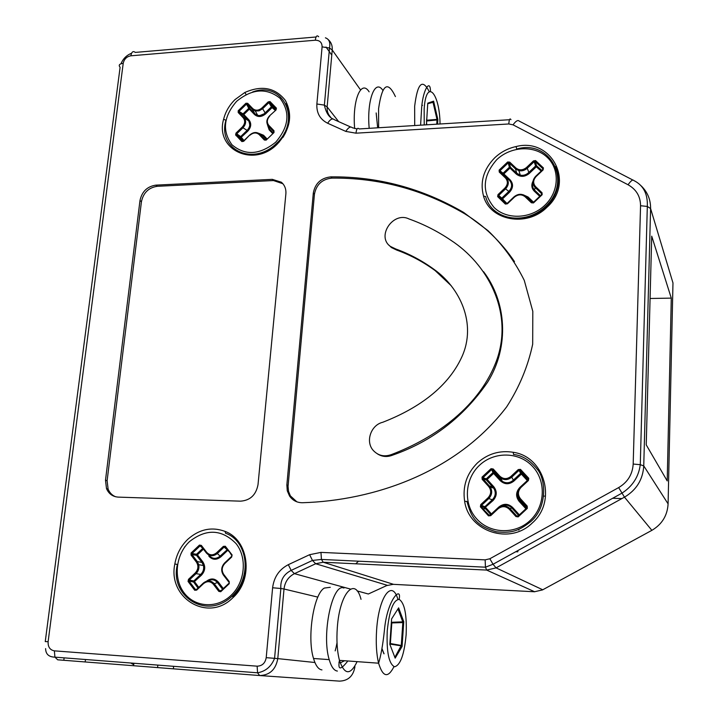 <?xml version="1.0" encoding="UTF-8"?>
<svg xmlns="http://www.w3.org/2000/svg" width="717" height="717" viewBox="0 0 717 717"><rect width="100%" height="100%" fill="white"/><g stroke="black" fill="none" stroke-linecap="round" stroke-linejoin="round"><path stroke-width="1.08" d="M667.204 480.919L646.232 444.863L651.717 236.153L671.282 298.12L667.204 480.919M621.926 498.557L612.659 498.279M650.077 298.487L671.282 298.12M231.95 596.275L233.339 596.356M507.044 184.663L507.69 185.82M525.274 217.296L525.669 218.004M544.436 496.083L543.755 496.182M521.761 513.148L521.537 513.659M515.738 551.731L517.835 551.821L517.898 550.539M518.893 530.141L518.938 529.263M355.757 563.795L358.536 561.196M514.492 261.615L514.492 261.615C501.093 241.799 484.414 225.801 464.464 213.639C423.084 189.521 378.926 177.682 332.007 178.103C322.211 179.107 316.349 184.475 314.44 194.217L288.055 486.368L288.53 491.342L290.367 495.868L296.865 501.828M184.538 546.937L184.493 547.385M180.29 586.389L180.191 587.268M173.424 668.235L173.631 666.317M157.641 667.007L157.848 665.098M130.781 663.01L133.729 664.722L133.9 663.243M321.951 669.902C318.491 669.481 315.686 665.672 313.526 658.484C306.759 637.288 313.813 593.3 324.416 588.057L330.277 587.295M436.976 271.653L437.415 272.361M389.851 643.902L391.599 618.923L398.634 607.855L403.761 621.72L402.076 646.492L395.166 658.134L389.824 644.278M391.321 622.885L391.769 622.329L402.784 621.98L403.474 622.213L402.829 622.571L402.766 621.845L403.761 621.72L402.076 646.492L395.166 658.134L394.726 657.023M389.869 644.081L401.861 645.936L401.269 645.461L394.924 657.265M337.017 642.835L336.121 647.155M336.013 647.63L335.18 650.884M337.384 671.067C334.023 670.646 331.299 666.837 329.202 659.622C321.333 634.375 332.482 582.527 343.936 588.039M398.634 607.855L398.016 609.038L402.766 621.845L391.365 622.311M391.348 622.526L391.428 621.379M389.914 644.691L390.371 643.534L389.878 643.49M391.339 622.697L391.787 622.517M85.484 659.506L85.269 661.191M64.118 657.856L63.813 660.249M451.325 285.832L435.201 270.65C423.245 261.884 410.42 255.028 396.725 250.081L391.374 247.526L389.035 245.214M435.201 270.65L434.314 269.574C459.651 287.58 477.083 323.475 461.856 356.896C446.745 389.905 414.094 410.088 382.699 422.286C370.841 425.047 365.213 441.645 373.234 450.41C378.28 455.77 384.411 457.132 391.607 454.497L392.629 455.143C431.795 441.493 463.451 417.169 487.605 382.17C509.886 346.329 506.319 301.606 483.563 271.689M392.629 455.143C387.225 457.267 382.179 456.854 377.474 453.906M155.858 185.138L272.281 179.349L281.333 182.199C284.712 185.12 286.226 189.01 285.877 193.868L258.021 484.602C256.059 494.927 250.233 500.448 240.536 501.165L118.215 497.114C112.721 496.711 108.814 493.879 106.501 488.6L105.498 480.211L139.976 200.554C141.921 191.582 147.209 186.447 155.858 185.138L157.283 186.303L273.482 180.559L282.883 183.713M477.441 462.922C466.686 473.632 462.42 486.449 464.652 501.362C468.819 531.557 509.868 545.359 532.229 523.016C557.297 501.461 544.669 456.621 513.273 452.293C499.749 450.142 487.811 453.682 477.441 462.922M235.006 99.609C229.288 105.247 225.496 111.78 223.632 119.192C214.661 149.539 253.845 168.432 277.38 143.992C290.331 129.571 292.993 115.034 285.357 100.38C275.283 87.671 261.777 85.036 244.847 92.475L235.006 99.609M494.721 157.812C483.563 169.239 479.843 182.01 483.545 196.126C489.989 220.576 526.789 227.585 546.829 207.383C575.276 182.485 551.427 137.243 516.043 146.564C507.914 148.338 500.807 152.085 494.721 157.812M187.8 539.309C180.881 546.022 176.561 554.25 174.831 564.001C167.491 598.148 208.181 622.867 232.747 597.826C253.872 579.255 248.978 540.107 225.102 531.405C211.739 526.52 199.308 529.155 187.8 539.309M330.922 176.866C321.099 177.879 315.229 183.256 313.311 193.016L286.854 484.97L287.275 490.795L289.543 496.012C292.679 500.466 296.955 502.707 302.395 502.734C374.274 500.583 456.801 472.324 506.677 406.835C519.305 387.261 527.972 366.378 532.686 344.196L532.803 311.348L524.27 280.383C514.896 261.427 502.796 244.838 487.963 230.623L463.648 212.429C422.179 188.275 377.94 176.427 330.922 176.866L332.007 178.103M434.314 269.574C422.331 260.8 409.479 253.935 395.757 248.978L390.398 246.415C376.084 236.404 393.248 211.067 408.986 218.954C423.684 224.206 437.603 231.277 450.724 240.159C486.897 263.551 513.381 310.882 497.186 358.823C480.435 406.243 435.515 437.809 391.607 454.497M395.757 248.978L396.725 250.081M105.498 480.211L107.111 480.757L108.124 489.119C109.638 492.794 112.13 495.33 115.589 496.756M107.111 480.757L141.437 201.683C143.373 192.73 148.652 187.603 157.283 186.303M502.008 199.147L502.509 198.905L501.801 198.116L501.55 198.627L502.008 199.147L502.106 198.484M542.697 169.615L543.423 167.921L535.563 160.563L533.466 160.895L534.165 161.701L527.255 168.271L526.556 167.464C522.854 170.413 519.305 170.592 515.908 167.993L509.688 162.105L509.222 162.965L508.192 162.911L507.645 161.988L499.122 170.108L499.955 170.763L500.009 171.73L499.247 172.053L505.431 177.959C508.156 181.195 507.977 184.565 504.876 188.069L497.992 194.621L498.7 195.418L498.53 196.413L497.643 196.61L505.368 204.076L507.457 203.771L514.376 197.193L513.955 196.915L507.071 203.458M515.908 167.993L515.433 168.853L509.222 162.965L510.45 167.24L509.402 167.204L509.975 168.092L510.45 167.24L516.787 173.254L520.264 175.136C523.347 175.737 526.108 174.921 528.554 172.689L535.608 165.986L536.307 166.792L536.594 166.272L536.459 165.761L535.608 165.986L534.165 161.701L535.016 161.442L536.137 165.752M426.427 124.821L427.771 103.158L433.615 101.151L433.041 102.334L429.313 103.239M427.771 103.158L427.735 103.705M437.576 124.14L437.881 119.631L437.101 119.407L433.131 102.289L433.615 101.151L437.881 119.631L436.994 119.407L436.77 124.184M437.343 124.158L437.63 119.9L426.974 120.949L426.57 120.313M506.991 203.529L502.509 198.905L509.536 192.228L508.828 191.43C512.288 187.576 512.494 183.857 509.428 180.254L510.19 179.931L503.074 173.218L503.119 174.222L503.881 173.899L509.975 168.092L516.312 174.106C520.443 177.278 524.754 177.072 529.254 173.487L527.255 168.271C524.772 170.449 521.994 171.255 518.911 170.673L515.433 168.853L516.787 173.254L516.312 174.106M541.631 194.513L541.523 193.581L541.398 194.854M503.406 173.559L503.137 174.231L509.455 180.263C512.718 183.453 512.592 187.28 509.079 191.744L501.55 198.627M536.594 166.272L536.182 165.905L528.796 173.003C524.692 175.62 521.851 176.328 520.264 175.136L518.911 170.673C521.913 171.013 524.611 170.108 527.013 167.948L533.923 161.379L535.016 161.442L536.674 165.842L541.846 170.431M513.99 196.879C517.862 193.742 521.689 193.473 525.48 196.091L525.839 196.404L525.077 196.745L531.405 202.786L533.493 202.929L542.16 194.71L541.595 194.567L533.224 202.517M526.968 197.023L532.883 202.642L525.48 196.091L527.345 197.354L528.079 197.005L523.114 194.746M509.653 167.608L510.334 167.635M542.16 194.71L542.016 192.721L535.662 186.698L535.169 187.549C532.077 183.902 532.256 180.128 535.716 176.248L536.155 176.507L543.101 169.911L543.423 167.921M532.955 182.656C532.059 185.649 532.659 188.195 534.748 190.292L540.627 195.875M354.655 128.549C352.172 100.416 361.108 78.96 369.13 91.821M376.165 112.954L377.662 127.814M369.183 128.334C366.638 100.425 375 78.314 382.806 90.306M239.532 152.237C249.113 156.458 259.187 155.67 269.735 149.862M275.83 109.755L276.421 108.15L270.022 101.563L268.203 101.886L268.911 102.648L262.637 108.724L261.929 107.971C258.604 110.705 255.539 110.911 252.751 108.59L247.688 103.32L247.383 104.144L245.931 103.239L238.196 110.75L239.021 111.368L239.021 112.255L238.205 112.524L243.233 117.821C245.429 120.716 245.106 123.79 242.265 127.026L236.01 133.084L236.727 133.837L236.529 134.742L235.624 134.904L241.898 141.581L243.708 141.276L249.785 134.975C253.451 131.919 256.865 131.713 260.029 134.348L259.213 134.626L264.358 140.039L266.007 139.833M252.751 108.59L252.438 109.414L247.383 104.144L249.659 108.339L248.763 108.321L249.355 109.154L249.659 108.339L254.831 113.734L257.726 115.392L259.868 115.545L264.098 113.842L271.393 106.851L272.093 107.613L272.326 106.708L271.393 106.851L268.911 102.648L269.655 102.406L271.868 106.636M502.151 215.369C517.701 221.705 532.381 219.008 546.211 207.285M231.412 556.544L224.645 562.935L224.842 563.49L231.672 557.046L232.102 554.931L225.299 546.237L223.345 546.381L224.125 547.098L217.341 553.515L216.561 552.807C212.958 555.63 209.678 555.478 206.702 552.341L201.343 545.395L201.029 546.049L206.362 552.959L201.002 546.013L199.46 545.072L191.089 552.995L191.995 553.56L191.986 554.617L191.072 555.11L196.404 562.083C198.726 565.83 198.34 569.45 195.266 572.937L188.49 579.336L189.279 580.035L189.064 581.093L188.051 581.442L194.701 590.252L196.413 589.598M206.702 552.341L206.397 552.995C210.762 556.374 214.293 556.464 217 553.273L223.794 546.856L225.057 546.954L224.125 547.098L227.809 550.271L228.051 549.831M497.58 508.317L490.276 515.138L490.697 515.684L498.019 508.855L497.589 508.308C501.918 504.965 506.094 505.1 510.128 508.72L509.303 509.231L515.962 516.563L517.88 516.213L518.167 516.894L527.345 508.353L527.201 506.094L520.506 498.79C517.575 494.882 517.764 491.073 521.062 487.363L520.614 486.834L527.954 479.987L528.77 478.302L520.488 469.375L518.274 469.563L519.027 470.343L511.714 477.163L510.961 476.393C507.053 479.413 503.307 479.314 499.74 476.115L493.206 468.981L492.713 469.725L491.046 468.685L482.039 477.11L482.917 477.728L482.98 478.831L482.156 479.314L488.653 486.476C491.521 490.329 491.315 494.112 488.035 497.804L480.748 504.607L481.501 505.368L481.322 506.471L480.381 506.811L488.492 515.864L490.267 515.138M499.74 476.115L499.247 476.85L492.713 469.725L494.094 472.7L492.991 472.566L493.61 473.426L494.094 472.7L502.276 481.295C506.068 483.527 509.697 483.195 513.166 480.3L520.623 473.337L521.367 474.107L521.671 473.605L520.623 473.337L519.027 470.343L520.13 470.244L521.752 473.265L521.187 473.112M232.873 596.813C246.809 581.46 249.471 564.817 240.849 546.883M225.299 546.237L225.066 546.963M228.875 583.324L220.675 591.041L220.728 591.731L229.243 583.701L229.234 581.541L223.749 574.434L223.417 575.079L228.884 582.15L223.417 575.079M223.345 574.971L223.345 574.971C220.8 570.804 221.221 566.806 224.591 562.988M229.243 583.701L229.234 581.541M203.207 583.181L196.467 589.544L196.646 590.118L203.449 583.701L203.27 583.127C207.231 579.999 210.897 580.196 214.258 583.728L213.352 584.238L218.81 591.382L220.63 591.059M194.074 581.926L193.823 580.958L200.724 574.434L196.046 573.645L189.279 580.035L193.823 580.958L193.563 581.863L194.074 581.926L201.504 575.133L200.724 574.434C203.216 571.933 204.13 568.966 203.458 565.534L201.979 562.433L196.521 555.317L197.426 554.824L196.548 554.241L196.521 555.317L191.986 554.617L197.318 561.581L198.743 564.691C199.38 568.133 198.484 571.117 196.046 573.645L195.266 572.937M201.504 575.133C205.25 570.884 205.707 566.493 202.884 561.931L201.979 562.433L197.318 561.581L196.404 562.083M188.938 579.811L195.705 573.403C198.071 571.306 199.084 568.402 198.743 564.691L203.458 565.534C204.237 569.28 203.44 572.318 201.065 574.658L193.563 581.469M208.217 554.68L209.203 555.594C212.519 559.09 216.158 559.26 220.101 556.114L217.341 553.515C213.308 556.625 209.66 556.455 206.397 552.995M209.239 555.63L208.898 556.24C212.51 560.058 216.498 560.246 220.881 556.813L220.101 556.114L227.621 549.356M203.422 549.15L197.426 554.824L202.884 561.931M202.794 548.335L196.548 554.241L191.995 553.56L200.088 545.888L202.866 548.424M203.036 548.639L196.377 554.788M191.636 553.381L191.824 554.313L196.951 555.173M196.906 589.132L195.499 589.607L189.064 581.093L193.617 582.034L198.026 588.074M222.817 589.607L217.421 582.571L218.326 582.061C214.795 578.269 210.861 577.983 206.523 581.2M222.091 590.127L219.716 590.862L214.258 583.728L217.421 582.571C214.742 579.488 211.551 578.942 207.84 580.931M231.645 555.37L228.875 550.826L226.222 547.967M227.549 549.356L227.406 549.84M193.904 581.541L189.001 580.949L188.938 579.802M198.761 587.375L194.199 581.218M282.955 137.395C290.233 125.636 291.21 114.415 285.886 103.741M270.022 101.563L269.825 102.486L268.705 102.423L261.965 108.93L259.375 110.535L255.315 111.018L252.438 109.414L254.831 113.734L254.526 114.55C257.923 117.382 261.651 117.131 265.702 113.806L262.637 108.724L259.115 110.821L255.315 111.018L257.726 115.392C260.083 116.127 262.574 115.419 265.2 113.277L271.725 107.218M269.529 115.858L276.045 109.97L276.421 108.15M274.002 132.537L266.141 140.129L274.002 132.537L273.984 130.727L268.812 125.341L268.49 126.156C265.998 122.876 266.348 119.443 269.529 115.867L276.045 109.97M273.984 130.727L273.661 131.552L268.49 126.156L269.449 128.997L273.276 132.995M273.706 132.385L273.661 131.552M240.93 137.539L240.706 136.58L247.087 130.395L242.973 127.778L236.727 133.837L240.706 136.58L240.93 137.539L247.795 131.148L247.087 130.395C250.009 127.25 250.547 124.068 248.7 120.868L243 114.801L243.816 114.532L243.018 113.886L243 114.801L239.021 112.255L244.587 118.197C246.37 121.361 245.832 124.561 242.973 127.778L242.265 127.026M247.795 131.148C251.246 127.205 251.64 123.467 248.96 119.936L248.154 120.205L244.058 117.543L243.233 117.821M243.466 141.097L240.527 137.512L236.529 134.742L237.614 136.499L236.502 134.724L236.511 133.622L242.767 127.554C245.635 124.373 246.245 121.254 244.587 118.206L248.7 120.868C250.439 125.242 249.973 128.486 247.293 130.619L240.473 137.055M239.021 111.368L243.018 113.886L248.763 108.321L246.505 104.099L239.021 111.368M249.059 108.715L249.399 108.204L247.096 103.965L246.334 103.884L238.788 111.171L238.958 112.184L242.866 114.388M249.256 108.186L243.242 114.084L243.377 114.81M240.778 137.198L241.145 138.462L237.614 136.499L242.696 141.258M266.518 139.501L262.718 135.513L263.533 135.235L258.523 133.21M265.173 139.752L260.029 134.348L262.718 135.513L259.393 133.765M267.342 124.417L269.135 129.813L269.449 128.997L267.826 125.314M276.063 109.002L269.825 102.486L272.326 106.708L275.776 109.818M244.013 140.568L241.046 136.938M520.488 469.375L520.425 470.442L518.714 470.029L511.4 476.859C508.147 479.798 504.598 480.229 500.753 478.149L499.247 476.85L500.762 479.978L500.269 480.704C504.607 484.611 509.151 484.728 513.91 481.062L511.714 477.163C508.201 480.023 504.544 480.354 500.753 478.149L502.276 481.295C505.091 483.993 508.819 483.76 513.48 480.605L520.936 473.65M527.748 480.175L521.752 473.265L520.425 470.442L528.133 478.884L528.411 480.515L528.77 478.302M520.506 498.79L519.995 499.516C516.742 495.178 516.948 490.948 520.605 486.843M527.345 508.353L526.681 506.829L526.081 508.891M527.201 506.094L526.681 506.829L519.995 499.516L519.637 500.609L526.565 508.228M491.495 513.99L485.203 507.009L492.624 500.072C496.056 495.528 496.424 491.575 493.735 488.187L490.213 486.924C492.301 491.754 491.719 495.537 488.474 498.261L481.188 505.064L481.224 506.417L482.613 508.568L481.322 506.471L484.719 507.833L484.88 506.704L492.31 499.767L488.788 498.566L481.501 505.368L484.88 506.704L484.719 507.833L493.054 500.529L492.31 499.767C495.653 496.2 496.128 492.337 493.735 488.187L486.35 479.942L487.157 479.458L486.305 478.822L486.35 479.942L482.98 478.831L490.213 486.924C492.561 491.073 492.086 494.954 488.788 498.566L488.035 497.804M493.054 500.529C497.042 496.039 497.284 491.441 493.798 486.753L492.982 487.237L489.478 485.983L488.653 486.476M486.691 479.816L486.655 479.073L486.144 479.395M482.917 477.728L486.305 478.822L492.991 472.566L491.638 469.572L482.917 477.728M482.559 477.477L482.899 478.732L486.44 479.449M493.251 472.897L486.655 479.073M482.568 477.477L491.387 469.241L492.561 469.581L493.583 472.44M519.547 515.156L518.57 515.398L511.786 507.923L512.592 507.421C508.21 503.459 503.639 503.316 498.889 506.982L490.733 514.537L484.737 507.833L485.391 508.882L482.613 508.568L489.173 515.218L490.84 514.609M518.875 515.604L516.778 516.052L510.128 508.72L511.786 507.923C508.595 504.813 504.974 504.275 500.941 506.31M527.73 480.148L519.807 487.47C515.801 491.97 515.577 496.594 519.126 501.335L519.637 500.609C517.342 497.93 516.769 494.891 517.898 491.486M513.91 481.062L521.367 474.107L527.345 480.56M485.194 507L485.095 507.744M546.264 207.24C558.229 194.648 561.286 181.087 555.442 166.55M535.563 160.563L535.214 161.54L542.823 168.656L542.715 169.588M535.76 176.212L542.661 169.651L543.101 169.911M542.016 192.721L541.523 193.581L535.169 187.549L534.255 191.143L540.026 196.619M532.148 202.445L525.821 196.395L532.202 202.481M501.828 198.77L505.091 202.956L498.53 196.413L502.698 201.289L498.432 196.377L498.449 195.114L505.342 188.562C508.703 184.439 508.98 180.801 506.175 177.628L506.193 177.646C509.195 181.204 508.989 184.941 505.584 188.876L504.876 188.069M510.011 167.393L508.882 162.768L508.012 162.598L499.668 170.485L499.991 171.721L506.175 177.628L505.431 177.959M498.7 195.418L501.801 198.116L508.828 191.43L505.584 188.876L498.7 195.418M499.955 170.763L503.074 173.218L509.402 167.204L508.192 162.911L499.955 170.763M509.957 167.061L502.922 173.756M426.525 120.886L426.696 124.803M314.924 662.508L277.784 658.618C275.785 669.57 269.753 675.217 259.688 675.548L257.564 672.806L54.931 657.148L57.701 659.81L259.688 675.548L339.437 681.123C348.184 680.854 353.347 676.041 354.942 666.685M45.261 641.509L120.106 67.299C118.314 65.184 119.354 63.858 123.216 63.302C124.166 59.072 126.712 56.571 130.861 55.809C131.623 51.83 133.102 50.701 135.298 52.413L316.063 36.988M326.011 47.026L331.774 55.092M236.054 135.665L237.031 135.603M242.032 135.298L242.489 135.271M259.886 134.204L260.728 134.151M284.55 132.681L285.698 132.609M357.066 128.935L352.405 127.778C350.604 126.156 348.399 127.366 345.791 131.399L327.651 123.243C319.997 119.363 316.403 112.945 316.869 104.001L324.38 105.112L327.14 106.923L338.657 121.63M330.582 117.095C327.983 114.353 326.844 110.956 327.14 106.923L332.231 49.975L360.543 89.921M350.712 127.017L334.328 119.694C332.473 118.054 330.241 119.246 327.651 123.243M531.933 162.347L532.426 163.359M534.317 167.213L534.81 168.208M550.683 200.554L551.203 201.611M548.415 203.44L549.84 203.377M345.791 131.399L355.973 133.183C356.51 128.773 357.577 127.366 359.154 128.943L509.482 119.73M641.195 185.873C647.541 192.066 650.678 199.622 650.597 208.557L643.749 465.889L668.092 503.863C667.428 515.523 662.006 524.36 651.816 530.374L542.473 589.93L534.434 591.758L393.221 584.328L386.687 585.592L368.341 593.999L357.111 590.907M542.733 589.786L496.074 567.882L624.48 497.15C636.481 489.998 642.907 479.574 643.749 465.889L640.281 464.679L647.317 206.433L640.559 205.734C640.469 196.404 636.311 189.413 628.065 184.762C630.924 180.684 632.86 179.286 633.882 180.567C643.382 185.282 647.863 193.904 647.317 206.433L650.597 208.557L672.976 282.946L668.083 504.087M651.87 530.338L624.48 497.15L618.663 487.587L489.845 558.758L493.045 564.252L496.074 567.882L486.682 570.078L323.215 562.236L393.543 584.346M640.559 205.734L633.183 464.051L640.281 464.679C638.668 476.796 632.546 486.296 621.935 493.162L493.045 564.252L485.463 567.192L486.682 570.078L534.658 591.767M489.845 558.758L485.131 559.86L320.965 552.395L321.44 559.439L323.215 562.236L315.677 563.741L294.436 573.654L350.434 589.069M320.965 552.395L309.619 554.698L312.469 560.434L315.677 563.741L387.314 585.314M309.619 554.698L288.324 564.673C279.218 569.397 273.984 577.095 272.612 587.77L280.858 588.496L274.575 658.331L277.784 658.618L284.013 588.998L317.837 597.118M554.331 194.397L554.85 195.49M633.183 464.051C632.537 474.349 627.698 482.191 618.663 487.587M294.436 573.654C288.386 576.791 284.909 581.899 284.013 588.998L280.858 588.496C280.23 580.313 283.663 574.272 291.165 570.391L294.436 573.654M328.243 39.605C331.2 42.24 332.527 45.691 332.231 49.975L329.515 48.012C330.51 42.5 329.139 39.103 325.401 37.822M510.97 119.64C509.886 117.964 509.169 119.407 508.801 123.969L513.049 124.839C515.846 120.949 517.934 119.721 519.305 121.155L632.887 180.048M628.065 184.762L513.049 124.839M288.324 564.673L291.165 570.391L312.469 560.434L321.44 559.439L485.463 567.192L485.131 559.86M277.829 142.083L279.316 141.993M535.957 213.343L538.189 213.254M402.829 622.571L401.269 645.461L390.371 643.534L391.814 622.93L402.829 622.571M384.052 653.814L381.973 648.598M338.899 662.329L340.369 662.822L344.617 660.733M361.027 599.331C355.229 576.154 339.733 592.699 337.331 627.42C336.398 640.326 337.107 651.305 339.455 660.366C344.518 675.073 350.398 675.504 357.102 661.639M401 622.634L400.991 621.899M397.899 599.34C392.163 578.816 378.755 596.41 376.622 629.947C375.762 642.988 376.425 654.065 378.603 663.198C382.887 677.215 388.005 678.363 393.965 666.649M406.136 634.724C406.942 614.845 404.63 603.069 399.217 599.385C393.373 599.824 389.385 610.355 387.234 630.96C386.436 651.986 388.874 663.924 394.565 666.792C400.409 665.197 404.271 654.513 406.136 634.724M398.159 653.088L398.76 650.095M266.213 657.668C265.209 663.162 262.18 665.994 257.134 666.174L257.564 672.806C265.657 671.345 271.331 666.523 274.575 658.331L266.213 657.668L272.612 587.77M131.561 53.246C126.595 55.218 123.082 58.713 121.012 63.741M130.861 55.809L315.31 40.224C315.883 36.074 317.004 34.918 318.68 36.773M315.31 40.224C319.782 40.277 322.05 42.491 322.094 46.865L329.515 48.012L324.38 105.112C325.975 112.435 328.807 117.032 332.876 118.914M45.252 641.59L48.12 641.706L123.216 63.302M257.134 666.174L54.375 650.857C49.966 649.987 47.878 646.94 48.12 641.706M355.973 133.183L508.801 123.969M316.869 104.001L322.094 46.865M286.854 484.97L288.109 485.526M313.311 193.016L314.44 194.217M272.281 179.349L273.482 180.559M139.976 200.554L141.437 201.683M45.61 648.616C45.718 654.155 48.819 657.005 54.931 657.148L54.375 650.857M395.417 96.58C387.7 80.286 382.089 84.319 378.585 108.67L378.639 127.751M429.232 91.588C422.376 78.234 417.518 83.136 414.65 106.286L414.704 125.538M440.05 123.987C439.646 92.269 426.05 77.848 424.15 109.092L424.231 124.955M427.726 103.786L432.853 102.02M428.685 103.454L433.041 102.334L436.994 119.407L426.911 120.205L426.651 119.112M421.865 105.551L422.519 105.327M509.536 192.228C513.3 187.962 513.515 183.857 510.19 179.931M189.53 541.559C206.272 528.492 221.786 529.182 236.063 543.611C247.437 557.799 245.142 582.294 230.946 595.477C216.91 608.876 194.827 607.424 184.045 592.771C173.057 578.296 175.719 554.465 189.53 541.559M223.345 546.381L216.561 552.807M231.672 557.046L232.102 554.931M223.749 574.434C221.383 570.642 221.741 566.995 224.842 563.49M218.81 591.382L220.728 591.731M203.449 583.701C207.052 580.869 210.35 581.048 213.352 584.238M194.701 590.252L196.646 590.118M188.49 579.336L188.051 581.442M191.089 552.995L191.072 555.11M201.343 545.395L199.46 545.072M230.256 552.816L227.809 550.271L220.881 556.813M223.632 588.971L218.326 582.061M236.637 101.312C252.142 88.648 266.607 87.626 280.024 98.265C290.475 112.022 289.032 126.667 275.687 142.208C259.733 154.98 245.169 155.84 231.985 144.798C221.965 130.933 223.516 116.441 236.637 101.312M268.203 101.886L261.929 107.971M268.812 125.341C266.572 122.41 266.885 119.318 269.744 116.064M264.358 140.039L266.141 140.129M249.991 135.19C253.316 132.448 256.39 132.26 259.213 134.626M241.898 141.581L243.708 141.276M236.01 133.084L235.624 134.904M238.196 110.75L238.205 112.524M247.688 103.32L245.931 103.239M243.511 141.052L249.785 134.975M269.135 129.813L272.792 133.631M275.211 110.355L272.093 107.613L265.702 113.806M248.96 119.936L243.816 114.532L249.355 109.154L254.526 114.55M267.163 139.053L263.533 135.235M479.548 465.225C494.21 451.298 518.938 451.665 532.552 466.417C546.399 480.964 545.341 506.561 530.024 520.596C514.914 534.855 489.702 533.762 476.536 518.696C463.146 503.827 464.688 478.947 479.548 465.225M518.274 469.563L510.961 476.393M521.062 487.363L528.411 480.515M515.962 516.563L518.167 516.894M498.019 508.855C501.936 505.835 505.7 505.96 509.303 509.231M488.492 515.864L490.697 515.684M480.748 504.607L480.381 506.811M482.039 477.11L482.156 479.314M493.206 468.981L491.046 468.685M517.88 516.213L526.753 507.95M519.126 501.335L525.937 508.783L519.386 514.887L512.592 507.421M493.798 486.753L487.157 479.458L493.61 473.426L500.269 480.704M496.72 159.712C510.594 146.313 534.048 144.942 546.99 157.113C560.138 169.078 559.197 191.869 544.732 205.385C530.463 219.088 506.578 219.895 494.04 207.428C481.528 192.004 482.424 176.095 496.72 159.712M533.466 160.895L526.556 167.464M535.662 186.698C532.865 183.427 533.036 180.039 536.155 176.507M531.405 202.786L533.493 202.929M514.376 197.193C518.077 194.244 521.644 194.092 525.077 196.745M505.368 204.076L507.457 203.771M497.992 194.621L497.643 196.61M499.122 170.108L499.247 172.053M509.688 162.105L507.645 161.988M505.091 202.956L505.996 203.637M533.063 181.051C531.118 184.861 531.512 188.23 534.255 191.143M541.165 171.067L536.307 166.792L529.254 173.487M533.6 202.275L528.079 197.005M554.035 194.997L554.564 196.091M329.202 659.622L313.526 658.484M240.939 136.355L241.396 136.329M261.723 135.083L262.225 135.047M283.995 133.72L285.178 133.649M547.179 204.802L548.675 204.739M347.844 660.975C340.476 670.431 337.68 670.225 339.455 660.366L378.603 663.198C380.951 655.508 382.878 644.637 384.393 630.593C387.099 598.623 402.103 585.431 399.118 599.358M383.936 653.779L381.937 648.786M391.374 247.526L390.398 246.415M464.464 213.639L463.648 212.429M289.543 496.012L290.797 496.549M282.525 183.409L281.333 182.199M106.501 488.6L108.124 489.119M430.46 91.158C430.308 78.942 423.147 88.845 421.677 107.317L420.601 125.179M252.527 92.018C282.489 80.429 302.359 119.112 276.672 143.248C253.182 166.81 217.251 149.512 225.927 120.295L223.632 119.192M513.273 452.293L513.48 454.444C522.317 455.429 530.266 460.404 537.329 469.366C545.341 478.185 548.182 506.516 530.885 521.51C520.739 529.325 513.453 533.905 496.164 531.736C474.358 525.364 471.051 515.729 466.928 501.416L464.652 501.362M225.102 531.405L225.55 533.242C247.831 540.932 252.662 576.889 231.815 596.41C206.254 620.617 169.23 595.719 177.413 564.449L174.831 564.001M516.043 146.564L516.751 149.064C549.249 139.062 573.143 180.514 545.646 206.353C524.871 226.222 491.351 219.563 485.633 196.512L483.545 196.126M228.875 550.826L225.066 546.954M201.002 546.013L199.792 545.619L191.645 553.381M209.642 556.114C212.546 559.287 216.14 559.368 220.442 556.347L227.827 549.581M426.633 119.452L426.552 120.51M246.128 94.527L244.847 92.475"/></g></svg>

